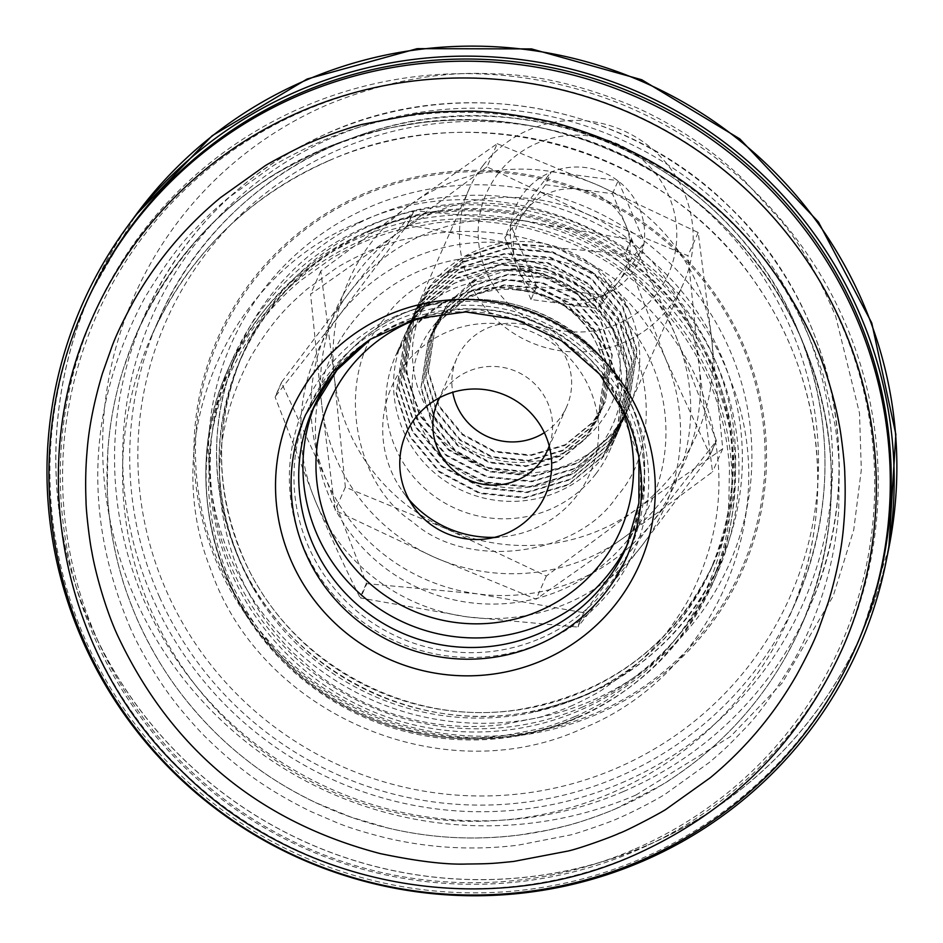 <?xml version="1.0" encoding="UTF-8"?>
<svg xmlns="http://www.w3.org/2000/svg" width="943" height="943" viewBox="0 0 943 943"><rect width="100%" height="100%" fill="white"/><g stroke="black" fill="none" stroke-linecap="round" stroke-linejoin="round"><path stroke-width="0.71" stroke-dasharray="4.71 3.54" d="M494.627 537.345A108.209 106.783 -156.2 0 0 505.165 536.555A108.209 106.783 -156.2 0 0 534.422 528.634A108.209 106.783 -156.2 0 0 589.399 387.986A108.209 106.783 -156.2 0 0 446.935 332.113A108.209 106.783 -156.2 0 0 402.508 491.279A108.209 106.783 -156.2 0 0 409.026 499.601M646.674 845.529A421.368 415.792 23.8 0 1 180.007 755.649A421.368 415.792 23.8 0 1 90.787 292.884A421.368 415.792 23.8 0 1 305.968 80.296A421.368 415.792 23.8 0 1 772.647 170.176A421.368 415.792 23.8 0 1 861.867 632.942A421.368 415.792 23.8 0 1 646.674 845.529M635.912 795.055A380.335 375.302 23.8 0 1 135.179 598.699A380.335 375.302 23.8 0 1 328.388 104.343C385.333 81.31 439.65 71.126 491.315 73.79C536.202 74.167 585.226 85.719 638.399 108.469C677.369 126.445 712 149.737 742.271 178.368L780.651 220.332C800.183 243.636 818.524 275.651 835.687 316.376L859.509 413.246L861.313 469.814L853.733 529.919L833.199 596.047L782.112 683.038L730.401 736.601L635.912 795.055M135.179 215.888A421.45 415.863 -156.2 0 0 149.772 722.326A421.45 415.863 -156.2 0 0 646.709 845.6A421.45 415.863 -156.2 0 0 888.789 548.237M84.846 305.827A421.58 416.004 -156.2 0 0 174.113 768.828A421.58 416.004 -156.2 0 0 641.016 858.755A421.58 416.004 -156.2 0 0 856.315 646.061M633.177 849.808A406.94 401.553 23.8 0 1 97.412 639.708A406.94 401.553 23.8 0 1 304.141 110.767A406.94 401.553 23.8 0 1 839.918 320.868A406.94 401.553 23.8 0 1 633.177 849.808M362.536 240.123A263.486 259.997 -156.2 0 0 228.689 582.597A263.486 259.997 -156.2 0 0 575.584 718.637A263.486 259.997 -156.2 0 0 709.442 376.151A263.486 259.997 -156.2 0 0 362.536 240.123M574.664 716.633C570.763 718.649 548.131 726.935 539.479 728.845L502.159 735.988C480.447 737.791 460.373 740.95 410.547 730.601C327.304 708.735 267.364 659.122 230.717 581.76C222.3 564.055 214.933 537.31 212.647 523.542C211.138 516.623 208.627 495.558 208.639 488.839L209.299 455.033C210.537 438.495 214.061 420.507 219.872 401.058C225.094 385.687 226.591 379.098 241.561 351.055C257.026 323.909 276.818 300.346 300.923 280.354L330.769 259.054C332.608 257.368 359.46 243.27 363.432 242.21C367.322 240.194 389.966 231.907 398.618 229.998L435.925 222.854C457.65 221.051 477.712 217.892 527.55 228.241C610.793 250.107 670.732 299.721 707.38 377.082C715.784 394.787 723.163 421.533 725.45 435.301C726.959 442.22 729.469 463.284 729.458 470.003L728.798 503.81C727.56 520.347 724.035 538.335 718.212 557.784C712.991 573.155 711.505 579.745 696.535 607.787C681.07 634.934 661.279 658.497 637.173 678.489L607.327 699.777C605.477 701.474 578.637 715.572 574.664 716.633M366.049 232.178A263.486 259.997 -156.2 0 0 231.483 365.106A263.486 259.997 -156.2 0 0 287.273 654.489A263.486 259.997 -156.2 0 0 579.096 710.692A263.486 259.997 -156.2 0 0 713.651 577.753A263.486 259.997 -156.2 0 0 657.86 288.381A263.486 259.997 -156.2 0 0 366.049 232.178M129.462 625.952C140.212 651.754 161.418 684.995 174.007 700.849C179.948 709.112 199.81 731.898 207.024 738.44C219.318 750.545 231.672 761.319 244.107 770.796C262.378 785.106 284.762 798.745 311.237 811.699L337.712 823.027C348.391 827.471 364.293 832.386 385.392 837.773C429.218 848.146 473.421 850.61 517.99 845.187L569.489 835.133C573.179 834.861 614.152 820.893 618.985 817.911C624.514 816.025 655.715 800.572 665.958 793.617L709.643 762.215C725.874 748.176 727.194 746.95 742.683 730.837C756.981 716.751 773.566 694.131 792.438 662.988C819.137 615.673 834.555 564.892 838.692 510.646L839.27 466.337C839.647 463.355 835.804 426.672 834.425 422.216L823.899 377.636C823.404 374.135 810.45 338.926 807.868 334.635C732.192 152.224 497.539 60.211 318.345 142.676C312.817 144.55 281.615 160.004 271.372 166.958L227.687 198.36C211.444 212.411 210.136 213.625 194.647 229.738C180.337 243.824 163.752 266.445 144.892 297.587C87.711 404.134 82.571 513.581 129.462 625.952M581.725 707.391A264.959 261.447 -156.2 0 0 717.034 573.709A264.959 261.447 -156.2 0 0 660.937 282.735A264.959 261.447 -156.2 0 0 367.499 226.214A264.959 261.447 -156.2 0 0 232.19 359.884A264.959 261.447 -156.2 0 0 288.287 650.87A264.959 261.447 -156.2 0 0 581.725 707.391M540.268 638.47A175.657 173.335 -156.2 0 0 629.971 549.852A175.657 173.335 -156.2 0 0 592.782 356.925A175.657 173.335 -156.2 0 0 398.229 319.465A175.657 173.335 -156.2 0 0 308.526 408.083A175.657 173.335 -156.2 0 0 345.716 600.997A175.657 173.335 -156.2 0 0 540.268 638.47M303.54 106.783A409.875 404.453 -156.2 0 0 94.229 313.571A409.875 404.453 -156.2 0 0 181.009 763.712A409.875 404.453 -156.2 0 0 634.945 851.14A409.875 404.453 -156.2 0 0 844.268 644.352A409.875 404.453 -156.2 0 0 757.488 194.223A409.875 404.453 -156.2 0 0 303.54 106.783M570.444 706.26C574.452 704.857 595.068 694.637 602.094 689.899L631.48 668.764C647.039 654.866 662.623 642.572 687.223 601.964C725.721 530.237 729.175 456.542 697.608 380.901C690.406 363.574 676.037 341.071 667.668 330.545C663.707 325.005 650.234 309.552 645.425 305.202L620.824 283.69C608.129 273.753 592.923 264.464 575.23 255.848C560.767 249.423 554.897 246.123 525.31 238.296C495.794 231.318 466.042 229.656 436.043 233.31L401.376 240.076C398.972 240.241 371.412 249.6 368.053 251.675C364.045 253.066 343.417 263.297 336.403 268.036L307.017 289.159C291.458 303.068 275.875 315.351 251.274 355.971C212.776 427.698 209.311 501.381 240.889 577.022C248.092 594.349 262.46 616.852 270.83 627.378C274.79 632.918 288.252 648.371 293.073 652.733L317.673 674.233C330.368 684.182 345.574 693.459 363.267 702.075C377.73 708.511 383.601 711.812 413.187 719.639C442.691 726.617 472.455 728.279 502.454 724.625L537.121 717.859C539.526 717.682 567.085 708.323 570.444 706.26M322.482 149.324C327.539 146.66 359.483 134.955 371.353 132.35L390.756 127.718L418.928 122.955C463.873 117.333 507.747 119.655 550.547 129.922L587.041 140.625L622.486 155.171C649.114 167.984 672.324 182.305 692.138 198.136C714.853 215.676 736.082 237.011 755.815 262.154C772.565 283.442 787.44 308.314 800.442 336.745C800.913 336.663 814.351 370.705 816.202 379.086C821.565 395.659 827.718 427.332 827.789 431.175C827.954 431.022 831.019 456.047 831.207 467.822L830.653 507.086C828.508 535.883 823.463 562.806 815.506 587.866L806.194 614.07C802.34 624.549 795.397 638.965 785.378 657.354C763.877 695.074 736.389 727.819 702.877 755.602C698.056 760.117 670.367 780.45 661.397 785.189L616.015 808.611C610.946 811.263 579.014 822.968 567.144 825.573L547.742 830.205L519.569 834.968C474.624 840.602 430.751 838.28 387.95 828.013L351.456 817.298L315.999 802.764C289.383 789.951 266.162 775.617 246.359 759.787C223.644 742.247 202.415 720.912 182.683 695.781C165.933 674.481 151.057 649.621 138.055 621.178C137.584 621.26 124.146 587.218 122.295 578.849C116.932 562.276 110.779 530.591 110.708 526.748C110.531 526.913 107.467 501.888 107.29 490.101L107.844 450.837C109.977 422.051 115.034 395.129 122.991 370.069L132.303 343.853C136.157 333.386 143.1 318.958 153.12 300.581C174.608 262.861 202.108 230.104 235.62 202.332C240.441 197.806 268.13 177.484 277.101 172.734L322.482 149.324M580.31 697.254A257.639 254.221 23.8 0 1 534.174 712.083A257.639 254.221 23.8 0 1 253.325 588.22A257.639 254.221 23.8 0 1 240.418 359.354A257.639 254.221 23.8 0 1 371.99 229.373A257.639 254.221 23.8 0 1 657.33 284.338A257.639 254.221 23.8 0 1 711.882 567.273A257.639 254.221 23.8 0 1 580.31 697.254M384.402 318.805C335.567 372.733 350.737 481.991 412.633 521.88C467.221 571.081 578.083 556.429 617.264 495.888C666.1 441.949 650.918 332.714 589.033 292.825C534.139 243.895 424.032 257.852 384.402 318.805M483.17 165.355A117.109 115.553 -156.2 0 0 469.166 188.93A117.109 115.553 -156.2 0 0 517.306 335.567A117.109 115.553 -156.2 0 0 669.459 307.017A117.109 115.553 -156.2 0 0 683.463 283.442A117.109 115.553 -156.2 0 0 635.334 136.806A117.109 115.553 -156.2 0 0 483.17 165.355M498.293 173.371A99.545 98.225 -156.2 0 0 517.495 311.461A99.545 98.225 -156.2 0 0 656.646 293.792A99.545 98.225 -156.2 0 0 637.444 155.701A99.545 98.225 -156.2 0 0 498.293 173.371M604.003 295.018A67.342 66.446 -156.2 0 0 631.032 274.307A67.342 66.446 -156.2 0 0 644.081 242.988L644.199 242.045A67.342 66.446 -156.2 0 0 618.419 181.186L617.653 180.608A67.342 66.446 -156.2 0 0 551.808 171.791L550.924 172.145A67.342 66.446 -156.2 0 0 510.858 224.175L510.741 225.118A67.342 66.446 -156.2 0 0 536.508 285.965L537.274 286.554A67.342 66.446 -156.2 0 0 603.119 295.371L644.081 242.988M545.514 184.745L612.455 193.716L638.659 255.577L618.29 282.028A58.549 57.782 -156.2 0 0 625.563 224.646A58.549 57.782 -156.2 0 0 578.99 189.225A58.549 57.782 -156.2 0 0 525.145 211.197L545.514 184.745L551.266 171.709M350.961 324.121A175.657 173.335 23.8 0 1 596.518 292.943A175.657 173.335 23.8 0 1 630.395 536.626A175.657 173.335 23.8 0 1 384.838 567.804A175.657 173.335 23.8 0 1 350.961 324.121M549.227 445.956A60.022 59.22 -156.2 0 0 521.031 373.758A60.022 59.22 -156.2 0 0 444.966 389.471A60.022 59.22 -156.2 0 0 439.697 397.651M544.37 432.684A60.022 59.22 -156.2 0 0 559.494 418.892A60.022 59.22 -156.2 0 0 566.66 406.81A60.022 59.22 -156.2 0 0 542.001 331.653A60.022 59.22 -156.2 0 0 464.015 346.281A60.022 59.22 -156.2 0 0 456.836 358.364A60.022 59.22 -156.2 0 0 452.77 392.288M524.449 220.862A190.297 187.775 23.8 0 1 675.813 335.967A190.297 187.775 23.8 0 1 652.191 522.457A190.297 187.775 23.8 0 1 477.217 593.842A190.297 187.775 23.8 0 1 325.854 478.726A190.297 187.775 23.8 0 1 349.464 292.236A190.297 187.775 23.8 0 1 524.449 220.862L630.997 239.734A219.578 216.666 -156.2 0 1 631.445 240.076C645.837 268.531 660.63 300.487 675.813 335.967L716.35 440.546A219.578 216.666 -156.2 0 1 716.279 441.1L652.191 522.457L584.271 612.502A219.578 216.666 -156.2 0 1 583.752 612.714L477.217 593.842L366.839 583.646A219.578 216.666 -156.2 0 1 366.391 583.316L325.854 478.726L281.474 382.846A219.578 216.666 -156.2 0 1 281.544 382.292L349.464 292.236L413.553 210.878A219.578 216.666 -156.2 0 1 414.071 210.666L524.449 220.862M510.858 224.175L550.924 172.145M551.808 171.791L617.653 180.608M618.419 181.186L644.199 242.045M603.119 295.371L537.274 286.554M536.508 285.965L510.741 225.118M504.776 237.648L525.145 211.197A58.549 57.782 -156.2 0 0 517.884 268.578L504.776 237.648L510.528 224.611M612.455 193.716L618.207 180.679M638.659 255.577L644.411 242.551M603.673 295.442L597.921 308.479L564.456 304L530.98 299.509L536.732 286.472M530.98 299.509L517.884 268.578A58.549 57.782 -156.2 0 0 564.456 304A58.549 57.782 -156.2 0 0 618.29 282.028L597.921 308.479M716.279 441.1L709.961 455.434L642.042 545.478L577.953 626.836L584.271 612.502M631.445 240.076L625.126 254.41L665.664 358.988L710.032 454.88L716.35 440.546M414.071 210.666L407.753 225.012L514.3 243.883L624.667 254.068L630.997 239.734M281.544 382.292L275.226 396.626L339.315 315.268L407.235 225.212L413.553 210.878M366.391 583.316L360.061 597.65C345.668 569.195 330.875 537.227 315.693 501.759L275.156 397.18L281.474 382.846M583.752 612.714L577.434 627.048L467.056 616.863L360.509 597.992L366.839 583.646M642.042 545.478A190.297 187.775 23.8 0 1 467.056 616.863A190.297 187.775 23.8 0 1 315.693 501.759A190.297 187.775 23.8 0 1 339.315 315.268A190.297 187.775 23.8 0 1 514.3 243.883A190.297 187.775 23.8 0 1 665.664 358.988A190.297 187.775 23.8 0 1 642.042 545.478M509.621 242.528L466.031 256.166L431.045 285.316L415.168 311.379L405.997 370.929L419.694 414.449L448.962 449.599L489.323 471.076L534.598 475.649L577.894 462.695L612.585 434.216L628.262 408.602L637.032 349.971L623.04 307.123L593.477 272.657L552.81 251.864L507.228 247.962L463.638 261.6L428.652 290.75L412.775 316.813L403.604 376.363L417.301 419.883L446.569 455.033L486.918 476.498L532.206 481.083L575.501 468.129L610.18 439.65L625.869 414.036L634.639 355.405L620.647 312.557L591.084 278.079L550.417 257.286L504.835 253.384L461.245 267.034L426.26 296.185L410.382 322.247L401.199 381.785L414.896 425.317L444.165 460.455L484.525 481.932L529.813 486.517L573.108 473.551L607.787 445.084L623.476 419.47L632.246 360.827L618.254 317.98L588.68 283.513L548.024 262.72L502.442 258.818L458.852 272.456L423.867 301.607L407.977 327.669L398.806 387.219L412.504 430.739L441.772 465.889L482.132 487.366L527.42 491.94L570.704 478.985L605.394 450.506L621.083 424.904L629.853 366.261L615.862 323.414L586.287 288.947L545.632 268.154L500.049 264.252L456.459 277.89L421.474 307.041L405.584 333.103L396.414 392.653L410.111 436.173L439.379 471.323L479.739 492.788L525.027 497.374L568.311 484.419L603.001 455.94L618.691 430.326L627.46 371.695L613.457 328.848L583.894 294.369L543.239 273.576L497.656 269.686L454.066 283.324L419.081 312.475C462.035 266.645 545.502 268.543 580.794 320.502A93.333 92.096 23.8 0 0 516.257 289.878C458.935 283.242 406.633 336.545 412.716 393.054C415.368 449.398 472.078 494.804 527.479 487.248C583.505 482.604 627.142 428.499 621.189 373.452C617.689 313.253 557.926 264.158 497.35 270.358A117.109 115.553 -156.2 0 0 419.081 312.475A117.109 115.553 -156.2 0 0 394.315 397.404A117.109 115.553 -156.2 0 0 523.53 500.768A117.109 115.553 -156.2 0 0 626.565 373.723A117.109 115.553 -156.2 0 0 497.35 270.358C559.376 261.977 621.602 311.131 627.154 372.367L618.384 431.01L602.695 456.624L568.016 485.091L524.721 498.057L479.445 493.472L439.084 471.995L409.816 436.857L396.119 393.325L405.29 333.775L421.167 307.724L456.153 278.562L499.743 264.924L545.325 268.826L585.992 289.619L615.555 324.097L629.559 366.945L620.777 425.576L605.1 451.19L570.409 479.657L527.113 492.623L481.838 488.038L441.477 466.573L412.209 431.423L398.512 387.891L407.682 328.353L423.572 302.29L458.557 273.14L502.147 259.502L547.73 263.403L588.385 284.197L617.948 318.663L631.951 361.511L623.182 420.142L607.492 445.756L572.802 474.235L529.518 487.189L484.231 482.616L443.87 461.139L414.602 425.988L400.905 382.469L410.075 322.919L425.965 296.856L460.95 267.706L504.54 254.068L550.123 257.969L590.778 278.763L620.341 313.229L634.344 356.077L625.574 414.72L609.885 440.334L575.195 468.801L531.911 481.767L486.623 477.182L446.263 455.705L416.995 420.566L403.298 377.035L412.468 317.485L428.358 291.434L463.343 262.272L506.933 248.634L552.515 252.535L593.171 273.329L622.745 307.807L636.737 350.643L627.967 409.286L612.278 434.9L577.599 463.367L534.304 476.333L489.016 471.748L448.656 450.282L419.387 415.132L405.69 371.601L414.861 312.062L430.751 286L465.736 256.85L509.326 243.211L554.908 247.113L595.563 267.906L629.193 310.271A117.109 115.553 -156.2 0 0 509.809 242.127L509.892 244.096C450.294 250.697 403.722 310.353 413.753 369.515C420.283 424.102 474.211 467.964 529.129 461.87C584.106 458.687 628.639 404.37 618.785 350.266C609.944 307.288 583.847 280.766 540.457 270.712A93.333 92.096 -156.2 0 0 470.404 283.077C517.648 239.616 598.569 257.333 629.193 310.271A117.109 115.553 23.8 0 1 639.012 345.492A117.109 115.553 23.8 0 1 535.978 472.526A117.109 115.553 23.8 0 1 406.775 369.161A117.109 115.553 23.8 0 1 509.809 242.127L509.892 244.096M516.257 289.878C566.177 295.949 595.787 323.119 605.088 371.377L598.133 418.02L585.65 438.389L558.032 461.009L523.565 471.276L487.496 467.551L455.363 450.377L432.071 422.287L421.179 387.526L428.535 339.975L441.218 319.158L469.131 295.854L503.904 284.916L540.256 287.957L572.696 304.459L596.294 331.865L607.481 365.943L600.526 412.586L588.043 432.955L560.437 455.587L525.958 465.842L489.9 462.129L457.756 444.943L434.464 416.865L423.572 382.104L430.927 334.553L443.611 313.736L471.524 290.432L506.297 279.493L542.661 282.523L575.089 299.037L598.687 326.431L609.873 360.521L602.931 407.164L590.448 427.533L562.83 450.153L528.351 460.42L492.293 456.695L460.149 439.509L436.857 411.431L425.977 376.67L433.32 329.119L446.004 308.302L473.916 284.998L508.69 274.059L545.054 277.101L577.493 293.603L601.08 321.009L612.266 355.087L605.323 401.73L592.841 422.099L565.222 444.719L530.744 454.986L494.686 451.261L462.553 434.086L439.249 405.997L428.37 371.236L435.713 323.685L448.396 302.868L470.404 283.077M580.794 320.502C594.396 335.472 602.388 352.67 604.781 372.061L597.838 418.704L585.355 439.073L557.737 461.693L523.259 471.948L487.201 468.235L455.068 451.049L431.764 422.971L420.884 388.21L428.228 340.659L440.911 319.842L468.824 296.538L503.597 285.599L539.962 288.641L572.401 305.143L596 332.549L607.186 366.627L600.231 413.27L587.748 433.639L560.13 456.259L525.664 466.526L489.594 462.801L457.461 445.626L434.169 417.537L423.277 382.775L430.633 335.225L443.304 314.408L471.217 291.104L506.002 280.165L542.355 283.206L574.794 299.709L598.392 327.115L609.579 361.193L602.624 407.836L590.141 428.205L562.523 450.837L528.056 461.092L491.987 457.379L459.854 440.192L436.562 412.103L425.67 377.353L433.026 329.791L445.709 308.986L473.622 285.682L508.395 274.731L544.748 277.772L577.187 294.287L600.785 321.681L611.972 355.77L605.017 402.413L592.534 422.782L564.928 445.402L530.449 455.658L494.391 451.945L462.247 434.758L438.955 406.681L428.063 371.919L435.418 324.368L448.102 303.552L476.015 280.248L510.788 269.309L540.457 270.712M497.22 143.678L598.829 185.582L698.197 232.532L711.588 338.089L722.751 448.703L635.653 509.833L546.339 576.02L446.958 529.07L345.362 487.166L334.199 376.563L320.809 270.995L410.122 204.82L497.22 143.678L487.001 166.876L586.369 213.825L687.966 255.73L699.14 366.332L712.519 471.889L623.205 538.076L536.107 599.206L434.511 557.301L335.13 510.363L321.74 404.795L310.577 294.192L397.675 233.051L487.001 166.876M698.197 232.532L687.966 255.73M722.751 448.703L712.519 471.889M546.339 576.02L536.107 599.206M345.362 487.166L335.13 510.363M320.809 270.995L310.577 294.192M446.958 529.07A190.297 187.775 23.8 0 1 334.199 376.563A190.297 187.775 23.8 0 1 410.122 204.82A190.297 187.775 23.8 0 1 598.829 185.582A190.297 187.775 23.8 0 1 711.588 338.089A190.297 187.775 23.8 0 1 635.653 509.833A190.297 187.775 23.8 0 1 446.958 529.07M321.74 404.795A190.297 187.775 23.8 0 1 397.675 233.051A190.297 187.775 -156.2 0 1 586.369 213.825A190.297 187.775 -156.2 0 1 699.14 366.332A190.297 187.775 -156.2 0 1 623.205 538.076A190.297 187.775 -156.2 0 1 434.511 557.301A190.297 187.775 -156.2 0 1 321.74 404.795M425.764 316.235A159.167 157.068 23.8 0 1 618.738 401.341M315.092 404.264A171.272 168.997 23.8 0 1 317.131 399.455A171.272 168.997 23.8 0 1 404.594 313.052A171.272 168.997 23.8 0 1 594.279 349.582A171.272 168.997 23.8 0 1 630.537 537.675A171.272 168.997 23.8 0 1 628.356 542.425M370.269 339.339A171.272 168.997 23.8 0 1 400.386 322.6A171.272 168.997 23.8 0 1 590.059 359.13A171.272 168.997 23.8 0 1 626.329 547.223L630.537 537.675C657.542 467.127 645.047 403.934 593.029 348.132C537.156 298.507 474.388 286.766 404.736 312.899C364.505 330.769 335.307 359.625 317.131 399.455L312.911 409.003M396.26 315.929A180.054 177.673 -156.2 0 0 304.789 549.958A180.054 177.673 -156.2 0 0 541.836 642.914A180.054 177.673 -156.2 0 0 633.307 408.885A180.054 177.673 -156.2 0 0 396.26 315.929M616.003 808.634A363.031 358.222 23.8 0 1 138.043 621.201A363.031 358.222 23.8 0 1 137.077 332.502A363.031 358.222 23.8 0 1 322.471 149.348A363.031 358.222 23.8 0 1 800.43 336.769A363.031 358.222 23.8 0 1 801.397 625.48A363.031 358.222 23.8 0 1 616.003 808.634M623.571 791.472A363.031 358.222 -156.2 0 0 808.964 608.329A363.031 358.222 -156.2 0 0 732.098 209.629A363.031 358.222 -156.2 0 0 330.038 132.197A363.031 358.222 -156.2 0 0 144.644 315.339A363.031 358.222 -156.2 0 0 221.511 714.04A363.031 358.222 -156.2 0 0 623.571 791.472M239.074 559.034A263.486 259.997 -156.2 0 0 585.98 695.074A263.486 259.997 -156.2 0 0 720.546 562.134A263.486 259.997 -156.2 0 0 719.839 352.588A263.486 259.997 -156.2 0 0 372.933 216.56A263.486 259.997 -156.2 0 0 238.367 349.488A263.486 259.997 -156.2 0 0 239.074 559.034M621.437 782.949A355.711 351.008 -156.2 0 0 802.139 320.608A355.711 351.008 -156.2 0 0 333.822 136.959A355.711 351.008 -156.2 0 0 153.12 599.3A355.711 351.008 -156.2 0 0 621.437 782.949M219.872 565.753A285.446 281.674 23.8 0 1 364.882 194.741A285.446 281.674 23.8 0 1 740.703 342.109A285.446 281.674 23.8 0 1 595.693 713.132A285.446 281.674 23.8 0 1 219.872 565.753M308.526 408.083L305.65 414.602A175.657 173.335 23.8 0 1 395.353 325.972A175.657 173.335 23.8 0 1 626.624 416.665A175.657 173.335 23.8 0 1 627.095 556.358L629.971 549.852M92.308 317.921A409.875 404.453 -156.2 0 0 179.099 768.05A409.875 404.453 -156.2 0 0 633.036 855.49A409.875 404.453 -156.2 0 0 842.358 648.701M577.316 717.375A264.959 261.447 -156.2 0 0 712.625 583.705A264.959 261.447 -156.2 0 0 656.528 292.719A264.959 261.447 -156.2 0 0 363.09 236.21A264.959 261.447 -156.2 0 0 227.782 369.88A264.959 261.447 -156.2 0 0 283.878 660.866A264.959 261.447 -156.2 0 0 577.316 717.375M329.355 160.44A348.391 343.782 23.8 0 1 715.207 234.76A348.391 343.782 23.8 0 1 788.973 617.37A348.391 343.782 23.8 0 1 611.052 793.146A348.391 343.782 23.8 0 1 225.2 718.825A348.391 343.782 23.8 0 1 151.434 336.215A348.391 343.782 23.8 0 1 329.355 160.44M159.52 597.06A348.391 343.782 -156.2 0 0 618.207 776.926A348.391 343.782 -156.2 0 0 796.128 601.163A348.391 343.782 -156.2 0 0 795.185 324.097A348.391 343.782 -156.2 0 0 336.51 144.232A348.391 343.782 -156.2 0 0 158.589 319.995A348.391 343.782 -156.2 0 0 159.52 597.06M616.074 768.404A341.071 336.557 -156.2 0 0 789.338 325.087A341.071 336.557 -156.2 0 0 340.293 148.994A341.071 336.557 -156.2 0 0 167.029 592.31A341.071 336.557 -156.2 0 0 616.074 768.404M713.615 356.89A257.639 254.221 -156.2 0 0 374.418 223.88A257.639 254.221 -156.2 0 0 242.846 353.861A257.639 254.221 -156.2 0 0 243.53 558.751A257.639 254.221 -156.2 0 0 582.727 691.761A257.639 254.221 -156.2 0 0 714.299 561.78A257.639 254.221 -156.2 0 0 713.615 356.89M364.234 193.539A286.908 283.112 -156.2 0 0 218.481 566.46A286.908 283.112 -156.2 0 0 596.224 714.582A286.908 283.112 -156.2 0 0 741.976 341.661A286.908 283.112 -156.2 0 0 364.234 193.539M590.306 701.286A272.268 268.672 23.8 0 1 231.837 560.72A272.268 268.672 23.8 0 1 370.151 206.823A272.268 268.672 23.8 0 1 728.621 347.401A272.268 268.672 23.8 0 1 590.306 701.286M595.893 473.846A117.109 115.553 23.8 0 1 443.729 502.383A117.109 115.553 23.8 0 1 395.6 355.747A117.109 115.553 23.8 0 1 409.604 332.172A117.109 115.553 23.8 0 1 561.757 303.622A117.109 115.553 23.8 0 1 609.897 450.259A117.109 115.553 23.8 0 1 595.893 473.846M90.787 292.884L135.486 215.464M370.929 338.926L400.292 322.695L477.441 309.104L552.952 331.193L610.864 384.284L638.953 457.131M358.682 222.513C227.334 275.262 157.988 437.257 210.478 568.759C260.115 714.546 443.21 792.98 582.951 728.302C714.782 675.377 784.034 512.45 730.672 380.76C680.433 235.703 497.963 158.07 358.682 222.513M800.418 336.899C841.404 433.379 841.734 529.565 801.397 625.48L808.964 608.329C869.552 475.838 836.288 308.113 729.446 206.776C627.154 104.602 461.61 73.601 330.18 132.032C244.98 169.893 183.131 231 144.644 315.339L137.077 332.502C188.282 223.809 272.881 155.571 390.874 127.812C553.871 90.481 735.351 183.131 800.418 336.899M713.651 577.753L720.546 562.134C681.023 645.26 615.602 695.498 524.261 712.861C408.991 733.442 284.786 666.359 239.098 558.822C209.358 488.816 209.11 419.046 238.367 349.488L231.483 365.106M485.916 538.948L505.165 536.555M413.706 507.098L402.508 491.279M888.848 547.93L861.867 632.942M253.325 588.22C212.67 513.735 208.356 437.67 240.394 360.026C267.564 300.463 311.284 257.286 371.554 230.493C479.716 181.575 619.645 221.511 686.28 320.443C737.909 399.101 746.278 481.531 711.399 567.745C684.229 627.307 640.509 670.485 580.24 697.278L534.174 712.083M232.19 359.884L227.782 369.88C183.543 466.596 207.825 589.045 285.812 663C360.462 737.556 481.248 760.188 577.175 717.54C639.378 689.899 684.524 645.295 712.625 583.705L717.034 573.709M329.213 160.605C477.394 93.534 669.058 149.866 758.101 286.731C824.418 382.823 836.453 512.061 788.973 617.37L796.128 601.163C834.885 508.961 834.59 416.535 795.208 323.873C746.349 211.326 633.272 129.462 510.587 117.781C364.693 100.371 215.228 186.184 158.589 319.995L151.434 336.215C188.294 255.435 247.549 196.898 329.213 160.605M240.418 359.354L242.846 353.861C214.273 421.757 214.521 489.912 243.577 558.315C287.768 662.222 407.058 727.796 518.815 709.56C609.815 693.518 674.976 644.258 714.299 561.78L711.882 567.273M469.166 188.93L395.6 355.747L409.51 332.325C448.632 287.933 496.324 276.877 552.563 299.167C608.671 324.38 635.499 396.095 609.897 450.259L683.463 283.442M566.66 406.81L547.624 449.988M456.836 358.364L437.788 401.553M628.262 408.602L627.967 409.286M625.869 414.036L625.574 414.72M623.476 419.47L623.182 420.142M621.083 424.892L620.777 425.576M618.691 430.326L618.384 431.01M412.775 316.813L412.468 317.496M410.37 322.247L410.075 322.919M407.977 327.669L407.682 328.353M405.584 333.103L405.29 333.787M597.838 418.704L598.133 418.02M600.231 413.27L600.526 412.586M602.624 407.836L602.931 407.164M605.017 402.413L605.323 401.73M428.228 340.659L428.535 339.975M430.633 335.225L430.927 334.553M433.026 329.802L433.32 329.119M435.418 324.368L435.713 323.685M415.168 311.379L414.861 312.062"/><path stroke-width="1.41" d="M444.955 395.141A76.124 75.11 23.8 0 1 545.172 434.44A76.124 75.11 23.8 0 1 506.509 533.373A76.124 75.11 23.8 0 1 485.916 538.948A76.124 75.11 23.8 0 1 413.706 507.098A76.124 75.11 23.8 0 1 444.955 395.141M886.043 561.898L888.789 548.237A421.45 415.863 -156.2 0 0 739.123 140.106A421.45 415.863 -156.2 0 0 305.945 80.226A421.45 415.863 -156.2 0 0 135.179 215.888L126.951 227.122A424.515 418.892 23.8 0 1 298.955 90.481A424.515 418.892 23.8 0 1 735.292 150.797A424.515 418.892 23.8 0 1 886.043 561.898A424.515 418.892 23.8 0 1 642.195 861.419A424.515 418.892 23.8 0 1 141.65 737.249A424.515 418.892 23.8 0 1 126.951 227.122M855.36 648.23L856.315 646.061A421.58 416.004 -156.2 0 0 767.048 183.06A421.58 416.004 -156.2 0 0 300.145 93.133A421.58 416.004 -156.2 0 0 84.846 305.827L83.88 307.996A421.58 416.004 23.8 0 1 299.179 95.302A421.58 416.004 23.8 0 1 766.093 185.241A421.58 416.004 23.8 0 1 855.36 648.23A421.58 416.004 23.8 0 1 640.061 860.924A421.58 416.004 23.8 0 1 173.147 770.997A421.58 416.004 23.8 0 1 83.88 307.996M409.026 499.601A108.209 106.783 -156.2 0 0 494.627 537.345M619.28 833.247C614.023 836.017 580.475 848.311 568.051 851.034L513.664 861.442C491.574 863.67 489.971 863.776 466.868 864.024C446.169 864.814 417.277 861.336 380.182 853.58C258.912 821.73 171.579 749.449 118.205 636.749C105.922 610.875 95.231 572.142 91.848 551.808C89.644 541.671 86.013 511.189 86.025 501.311C85.318 483.818 85.66 467.198 87.051 451.438C88.795 428.039 93.911 402.048 102.41 373.487L112.111 346.152C116.13 335.189 123.427 320.019 133.989 300.64C156.526 261.093 185.358 226.756 220.485 197.629L263.969 166.605C266.751 164.07 305.921 143.536 311.544 142.063C316.813 139.293 350.348 126.999 362.784 124.276L417.171 113.855C439.261 111.639 440.864 111.533 463.956 111.274C484.655 110.496 513.558 113.973 550.653 121.718C671.923 153.579 759.245 225.848 812.63 338.561C824.901 364.434 835.592 403.168 838.987 423.501C841.191 433.627 844.81 464.109 844.798 473.987C845.517 491.48 845.176 508.112 843.785 523.872C842.04 547.27 836.913 573.25 828.425 601.823L818.724 629.158C814.693 640.12 807.408 655.291 796.835 674.669C774.309 714.216 745.477 748.553 710.35 777.669L666.866 808.693C664.084 811.239 624.914 831.761 619.28 833.247M439.697 397.651A60.022 59.22 -156.2 0 0 437.788 401.553A60.022 59.22 -156.2 0 0 462.459 476.71A60.022 59.22 -156.2 0 0 540.445 462.082A60.022 59.22 -156.2 0 0 547.624 449.988A60.022 59.22 -156.2 0 0 549.227 445.956M452.77 392.288A60.022 59.22 -156.2 0 0 544.37 432.684M618.738 401.341A159.167 157.068 23.8 0 1 539.125 610.958A159.167 157.068 23.8 0 1 329.567 528.787A159.167 157.068 23.8 0 1 410.429 321.893A159.167 157.068 23.8 0 1 425.764 316.235M628.356 542.425A171.272 168.997 23.8 0 1 543.074 624.089A171.272 168.997 23.8 0 1 355.275 589.399A171.272 168.997 23.8 0 1 315.092 404.264M638.953 457.131L638.882 503.102L626.329 547.223A171.272 168.997 23.8 0 1 538.866 633.637A171.272 168.997 23.8 0 1 349.181 597.096A171.272 168.997 23.8 0 1 312.911 409.003A171.272 168.997 23.8 0 1 370.269 339.339M537.392 644.988A175.657 173.335 23.8 0 1 306.121 554.295A175.657 173.335 23.8 0 1 305.65 414.602L332.231 372.391L369.951 339.551L415.686 318.817L465.665 311.933L515.715 319.477L561.674 340.847L599.689 374.241L626.612 416.889C646.426 463.543 646.592 510.033 627.095 556.358A175.657 173.335 23.8 0 1 537.392 644.988M291.811 562.205A190.297 187.775 -156.2 0 0 542.355 660.454A190.297 187.775 -156.2 0 0 639.024 413.105A190.297 187.775 -156.2 0 0 388.481 314.856A190.297 187.775 -156.2 0 0 291.811 562.205M301.63 111.133A409.875 404.453 -156.2 0 0 92.308 317.921C23.858 467.61 61.436 657.071 182.082 771.457C297.54 886.785 484.337 921.771 632.753 855.808C728.986 813.043 798.851 744.003 842.358 648.701A409.875 404.453 -156.2 0 0 755.567 198.56A409.875 404.453 -156.2 0 0 301.63 111.133M135.486 215.464L212.081 135.792L307.112 79.023L417.171 48.659L531.534 48.918L641.782 79.766L739.819 138.904L818.418 221.994L871.756 322.954L895.85 434.346L888.848 547.93M312.911 409.003L337.028 369.986L370.929 338.926M94.229 313.571L92.308 317.921M844.268 644.352L842.358 648.701"/></g></svg>
